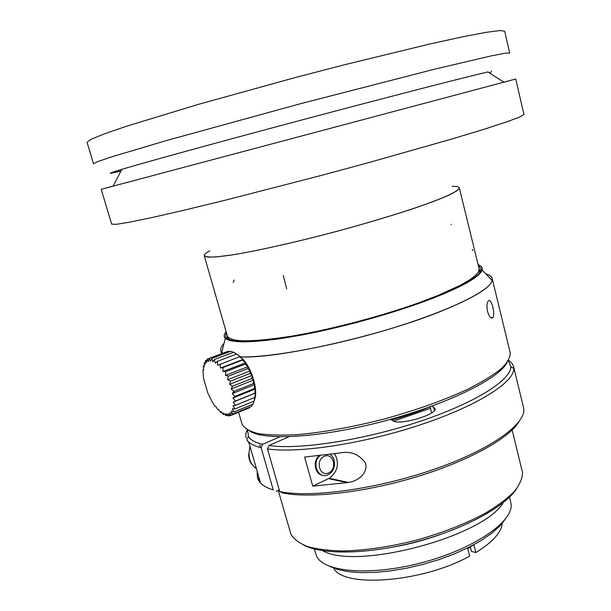 <?xml version="1.0" encoding="UTF-8"?>
<svg xmlns="http://www.w3.org/2000/svg" width="611" height="611" viewBox="0 0 611 611"><rect width="100%" height="100%" fill="white"/><g stroke="black" fill="none" stroke-linecap="round" stroke-linejoin="round"><path stroke-width="0.92" d="M329.115 566.137L337.356 569.399L347.873 571.591L360.406 572.622L374.619 572.408L390.116 570.949L406.399 568.253L422.949 564.404L439.225 559.516L454.699 553.765L468.866 547.334L481.308 540.445L491.672 533.327L499.706 526.201L505.236 519.274M314.306 549.022L316.613 556.254C323.815 572.232 371.06 576.295 422.453 562.54C473.884 548.938 512.866 521.931 511.17 504.487L509.582 497.056M322.692 550.717C356.412 570.483 483.713 536.611 503.151 502.708M393.247 547.059C409.225 544.241 424.844 540.086 440.103 534.594M303.743 545.134C322.57 555.155 369.075 554.391 416.893 541.644C464.727 528.935 505.457 506.488 516.814 488.441M278.226 490.335L290.943 534.281C293.838 539.177 299.306 543.248 307.333 546.486C316.796 549.136 328.451 550.633 342.29 550.969C364.882 550.519 389.619 546.906 416.496 540.147C443.181 532.655 466.437 523.497 486.264 512.652C498.11 505.488 507.474 498.4 514.37 491.397C519.732 484.599 522.451 478.352 522.535 472.662L512.155 429.976M329.986 454.454C336.585 458.082 335.76 470.882 328.687 474.411L328.138 474.694C318.446 479.918 311.045 462.985 319.927 455.707M322.608 475.266C314.948 474.449 312.504 461.481 318.965 455.814M328.764 472.883C337.784 468.736 333.209 452.132 324.174 456.356C315.032 460.465 319.729 477.252 328.764 472.883M227.59 336.478L228.812 339.487M479.635 272.743L479.207 269.535M204.448 256.07L204.349 255.704C205.563 256.918 209.802 257.3 217.065 256.841L232.073 254.917C256.521 250.976 294.525 242.514 334.492 231.951C374.421 221.251 411.608 209.71 434.772 200.981C445.182 196.864 452.568 193.473 456.913 190.792L459.319 188.257M113.104 186.095L101.205 189.318L111.676 224.13L116.396 224.313L130.196 222.068L153.338 217.256L185.446 209.879L225.322 200.187L319.576 175.884L368.112 162.77L452.858 138.728L484.386 129.173L506.863 121.849L519.946 116.938L523.948 114.425L515.745 79.018L503.808 82.134M101.205 189.318L515.745 79.018M120.947 171.065L119.802 171.324C106.451 174.418 107.131 173.753 121.856 169.331C146.342 162.007 220.747 141.546 304.507 119.26C388.26 96.973 463.001 77.75 487.891 71.938L503.93 82.218M491.542 71.09L490.656 72.648L489.533 72.992M93.506 163.748L97.584 161.655L110.843 157.119L165.512 140.813L300.375 103.74L435.834 68.883L491.374 55.868L505.129 53.218L509.711 53.004L504.648 31.169L499.859 30.55L485.867 32.391L462.374 36.874L429.77 44.007L342.931 65.148L293.532 78.025L198.315 104.397L126.576 126.225L103.962 134.008L90.894 139.369L87.052 142.287L93.506 163.748M491.809 318.11L492.206 317.552M487.578 311.663C486.631 306.943 486.791 303.484 488.067 301.276C490.847 296.572 495.651 313.558 492.886 317.437C491.068 319.049 489.296 317.132 487.578 311.663M238.611 412.28L242.009 424.019C244.095 428.09 249.319 431.244 257.689 433.482C267.87 435.093 280.869 435.498 296.686 434.688C322.822 432.466 352.02 427.242 384.266 419.001C416.335 410.126 444.266 400.159 468.057 389.092C482.178 381.928 493.26 375.123 501.295 368.662C507.443 362.567 510.414 357.229 510.193 352.662L492.183 278.509C491.641 276.47 489.51 274.919 485.798 273.865C490.648 275.233 492.772 277.44 492.168 280.472L492.183 278.509M442.524 310.648C473.815 297.756 490.358 287.705 492.168 280.472L491.802 281.572C487.807 291.898 446.878 311.702 388.993 329.161C331.193 346.636 268.046 357.993 239.894 356.847C276.348 359.26 382.02 335.599 442.524 310.648M224.023 343.512C221.319 346.277 220.243 348.682 220.792 350.722L222.732 353.25L221.778 352.417L225.322 338.334C232.363 343.962 258.155 342.794 302.72 334.836C345.673 326.686 398.502 311.732 434.329 297.687C464.1 285.765 480.025 276.539 482.094 270.016C482.736 267.649 481.399 265.861 478.1 264.662C481.399 265.861 482.736 267.649 482.094 270.016L481.674 271.055C479.322 274.415 474.327 278.379 466.682 282.954C457.532 287.812 446.022 293.005 432.16 298.527C409.401 307.112 383.784 315.223 355.312 322.86C326.809 330.154 300.956 335.538 277.738 339.013C263.532 340.854 251.617 341.809 241.987 341.893C233.822 341.48 228.27 340.296 225.322 338.334C223.595 336.6 223.863 334.393 226.131 331.712C223.863 334.393 223.595 336.6 225.322 338.334L221.778 352.417M249.861 431.167C264.723 440.989 322.142 437.606 384.762 420.895C447.412 404.268 498.92 378.675 506.931 362.766M480.91 270.52L479.2 269.367M227.513 336.333L226.597 338.189M226.36 332.514L225.383 336.401C228.499 343.367 252.511 343.092 297.427 335.576C340.877 327.763 396.417 312.282 433.581 297.71C466.46 284.459 482.293 274.683 481.078 268.374L478.298 265.48M234.616 392.652L233.7 391.124M237.251 354.319L243.002 359.237C252.259 369.388 258.346 390.925 254.512 399.67M233.333 352.371L231.004 351.241L211.75 358.489L210.444 361.269L209.336 358.351L228.537 351.126L229.912 351.653M239.481 356.725L217.86 365.256L217.226 361.414L215.255 363.155L214.408 359.52L233.708 352.234L240.367 356.664L239.474 356.732L243.018 359.405L242.361 360.108L245.591 362.774L245.126 364.11L248.013 366.638L247.684 368.616L250.205 370.9L249.937 373.474L252.091 375.406L251.824 378.53L253.603 380.027L253.275 383.616L254.711 384.594L254.252 388.573L255.367 388.978L254.726 393.24L255.558 393.033L254.115 401.129M254.061 401.16L253.069 404.115L234.005 411.959L232.302 408.759L234.998 408.965L232.974 405.719L235.502 405.292L233.203 402.099L235.502 401.037L232.959 398.021L234.983 396.34L232.256 393.599L233.967 391.338L231.111 388.97L232.478 386.198L229.568 384.304L230.568 381.088L227.659 379.737L228.3 376.17L225.467 375.414L225.749 371.61L223.046 371.48L222.992 367.547L220.479 368.059L220.12 364.118M252.396 404.398L251.564 406.33L232.562 414.166M250.082 406.941L249.662 407.713L230.714 415.541M230.332 415.289L228.514 416.038L227.857 413.639L230.714 415.533L229.698 412.776L232.562 414.159L231.195 411.134L234.005 411.951M227.399 415.129L226.055 415.679L225.742 413.708L228.514 416.038M224.42 414.044L223.397 414.457L223.405 412.99L226.055 415.671M203.608 369.54L202.913 369.808L203.57 378.576L207.855 393.186L212.437 402.29L215.072 406.254L215.843 406.514L217.822 409.668L218.379 409.332L220.632 412.433L220.93 411.516L223.397 414.457M221.411 412.112L220.624 412.433M218.44 409.416L217.852 409.66M204.196 365.775L203.303 366.119L203.654 369.945L202.913 369.815M207.037 360.078L205.487 360.666L205.227 364.377L204.173 363.041L204.227 366.86L203.303 366.119M205.334 362.598L204.166 363.033M226.375 351.883L207.228 359.085L206.625 362.583L205.487 360.673M209.336 358.351L208.382 361.529L207.228 359.092M214.408 359.52L212.758 361.811L211.75 358.497M236.564 354.075L217.233 361.414M243.018 359.405L220.479 368.059M242.368 360.108L222.992 367.547M245.591 362.774L223.046 371.48M245.133 364.11L225.749 371.61M248.013 366.638L225.467 375.414M247.684 368.616L228.308 376.177M250.205 370.9L227.659 379.737M249.937 373.474L230.576 381.088M252.091 375.406L229.568 384.304M251.824 378.53L232.486 386.205M253.603 380.027L231.111 388.97M253.282 383.624L233.967 391.346M254.711 384.594L232.256 393.599M254.26 388.581L234.991 396.348M255.367 388.978L232.959 398.021M254.726 393.247L235.502 401.045M255.558 393.033L233.203 402.099M254.68 397.478L235.51 405.299M254.123 401.137L234.998 408.973M312.756 486.142L304.591 457.059L339.143 453.087C350.263 450.697 359.062 454.042 365.538 463.138C368.242 473.525 357.595 481.17 348.56 482.446L312.756 486.142L329.23 478.306C337.807 471.707 339.647 463.528 334.736 453.774M279.823 436.812L262.585 444.334L261.118 447.687C253.527 445.809 248.73 443.09 246.737 439.53L249.044 443.151L260.248 481.88L257.338 476.977L257.193 471.333M261.118 447.687L273.27 489.953C264.303 487.127 259.102 483.179 257.666 478.115L257.338 476.977M508.612 360.269L511.873 363.14L513.423 366.012L523.49 407.384C527.789 422.316 493.627 448.298 436.269 468.538C379.034 488.831 311.083 498.232 279.716 491.557L282.534 492.955C310.052 498.668 365.103 492.497 416.946 476.702C468.82 460.931 509.238 438.232 519.045 421.636M273.27 489.953L268.611 488.273M260.294 447.481L259.912 444.846M247.455 431.053L247.402 431.534M245.981 437.728L245.767 433.947L247.165 429.831M513.561 366.524L513.798 368.471C514.447 382.096 477.634 405.811 420.467 424.79C363.408 443.807 297.824 453.629 267.488 448.894L279.716 491.557M262.585 444.334C255.138 442.532 250.426 439.912 248.448 436.46L247.646 430.106M508.329 360.742L510.788 366.661C511.277 379.958 475.045 403.107 419.016 421.674C363.094 440.271 298.84 449.994 268.962 445.511L267.488 448.894M276.08 491.343L279.227 489.869M391.697 420.055C405.605 416.076 418.398 411.654 430.06 406.796L431.633 412.876M390.452 419.352L393.11 420.842C399.892 425.684 437.904 414.395 434.979 408.446L431.786 406.178M288.965 436.735L268.962 445.511M393.644 421.094L430.457 408.316M470.424 547.196L468.69 548.266L468.576 547.83M468.079 548.105L468.69 548.266M470.34 546.868L471.516 551.428L475.862 552.573C492.619 542.171 501.425 532.425 502.273 523.329M333.705 568.184C343.298 588.248 422.743 582.428 469.668 556.086L467.667 548.327L473.876 544.836L475.862 552.573M459.312 187.867L479.116 268.817L478.634 271.674L475.61 275.37L469.958 279.685L460.358 285.261L437.697 295.571L420.292 302.239C382.295 316.017 330.834 329.581 291.707 336.142C251.495 342.412 230.026 342.305 227.307 335.821L204.265 255.726L207.725 257.101C212.827 257.262 220.922 256.544 232.012 254.94C256.475 250.999 294.502 242.529 334.492 231.959C365.065 223.71 392.033 215.698 415.411 207.908C429.38 203.066 440.523 198.819 448.833 195.176C455.363 191.961 458.861 189.525 459.312 187.867C458.976 186.76 456.554 186.263 452.056 186.37M209.817 250.823C205.861 252.969 204.013 254.604 204.265 255.726M451.055 224.382L451.46 224.443M250.113 446.87C247.539 456.264 249.647 463.566 256.452 468.759M328.565 478.65L347.277 482.659M434.421 410.393L433.55 407.01M472.28 249.341L472.838 250.586M283.283 275.416L286.681 288.82M234.143 280.006L233.242 282.511M249.93 446.229L248.608 455.661C249.128 458.158 248.578 461.863 255.765 468.293M121.856 169.331L113.043 186.225M119.802 171.324L118.259 170.408M490.824 317.781L492.634 317.476M221.64 353.662L220.792 350.722M482.094 270.016L492.168 280.472L482.094 270.016M243.002 359.237L242.361 358.909M348.56 482.438L329.23 478.306M248.448 436.46L246.737 439.53M510.788 366.661L513.798 368.471"/></g></svg>
